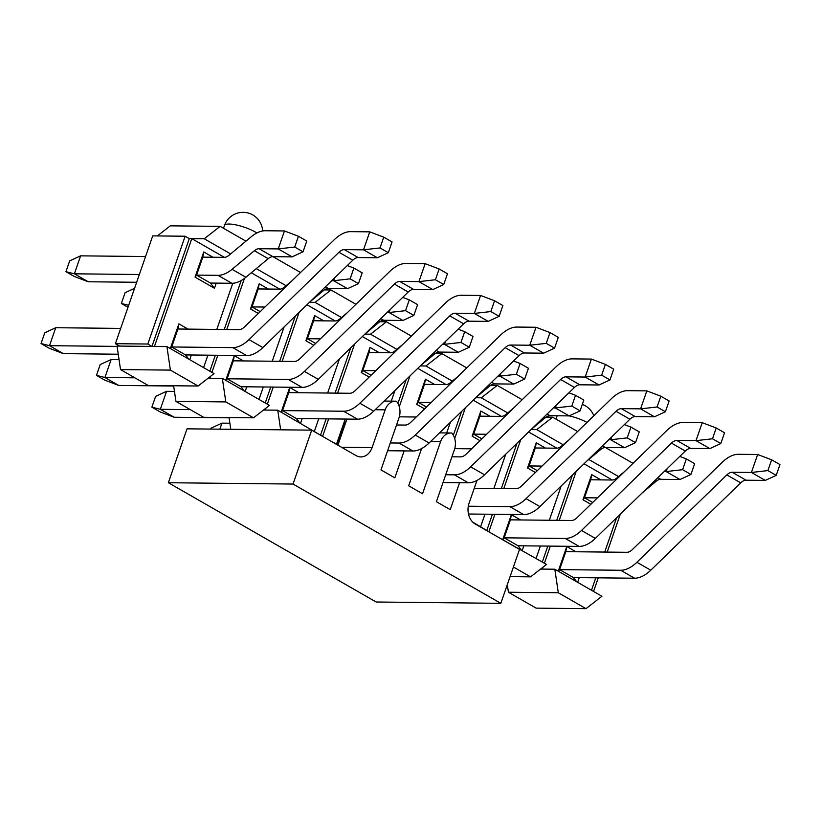 <?xml version="1.0" encoding="UTF-8"?>
<svg xmlns="http://www.w3.org/2000/svg" width="821" height="821" viewBox="0 0 821 821"><rect width="100%" height="100%" fill="white"/><g stroke="black" fill="none" stroke-linecap="round" stroke-linejoin="round"><path stroke-width="1.23" d="M586.009 608.659L601.926 596.262L554.822 569.22L558.301 592.752L586.009 608.659L536.134 608.135L508.425 592.228L507.306 584.665M522.187 399.714L497.249 385.398L490.609 385.326M577.604 431.518L552.656 417.201L546.027 417.13M633.012 463.331L605.446 447.507M507.717 412.953L481.322 397.795L497.249 385.398M563.134 444.756L536.739 429.609L552.656 417.201M618.552 476.56L588.76 459.462M481.322 397.795L475.698 397.744M501.477 416.391L473.204 400.166M536.739 429.609L531.105 429.547M556.895 448.204L528.611 431.969M612.312 480.008L584.029 463.773M466.78 367.911L441.831 353.594L435.202 353.523M452.309 381.139L425.914 365.992L441.831 353.594M425.914 365.992L420.28 365.93M446.07 384.587L417.786 368.352M411.362 336.097L386.414 321.781L379.784 321.719M396.892 349.336L370.497 334.188L386.414 321.781M370.497 334.188L364.863 334.126M390.652 352.784L362.369 336.548M229.049 417.561L230.773 429.291M355.945 304.293L331.007 289.977L324.367 289.905M341.474 317.532L315.09 302.385L331.007 289.977M315.09 302.385L309.455 302.323M335.235 320.97L306.962 304.745M253.525 417.817L269.442 405.42L222.337 378.378L225.816 401.921L253.525 417.817L203.649 417.294L175.94 401.387L173.631 385.757M198.107 386.014L214.024 373.606L166.92 346.575L170.399 370.107L198.107 386.014L148.232 385.49L120.523 369.583L117.054 346.052L117.454 344.882M245.961 241.158L220.172 226.36L170.306 225.837L157.345 235.935M300.537 272.49L272.962 256.665M230.65 253.915L204.255 238.767L220.172 226.36M286.067 285.718L256.275 268.621M204.255 238.767L191.786 238.634L154.451 346.441L166.92 346.575M224.41 257.363L191.786 238.634L189.292 238.613L151.957 346.421L154.451 346.441M279.828 289.166L251.277 272.777M579.257 577.635L577.635 582.315M558.239 571.18L566.788 546.499L575.952 551.763M590.833 504.299L582.961 499.784L591.674 474.62L600.849 479.885M576.188 471.398L559.224 520.36M550.316 546.109L544.385 563.227M543.02 567.167L542.353 569.086L540.577 569.076M616.581 517.784L604.718 552.061M595.8 577.81L591.489 590.268M523.839 545.832L522.218 550.511M502.821 539.376L511.37 514.685L520.545 519.95M535.415 472.496L527.544 467.97L536.257 442.817L545.431 448.081M561.174 485.981L549.3 520.257M540.382 546.006L536.072 558.454M520.771 439.594L503.817 488.557M494.899 514.305L488.967 531.423M513.423 567.003L530.592 576.855L546.509 564.448L498.583 537.406M530.592 576.855L510.087 576.64M480.008 440.682L472.137 436.167L480.849 411.013L490.014 416.278M505.757 454.167L493.883 488.454M484.975 514.192L480.654 526.651M465.353 407.78L454.701 438.537M490.753 532.911L472.763 522.115M424.59 408.879L416.719 404.363L425.432 379.199L434.607 384.464M450.339 422.363L446.675 432.944M409.946 375.977L399.293 406.734M369.173 377.075L361.302 372.549L370.014 347.396L379.189 352.661M336.579 443.956L345.128 419.274L346.575 420.095M394.932 390.56L391.268 401.141M354.528 344.173L337.575 393.136M328.657 418.884L322.725 436.002M338.026 444.787L332.341 441.985M302.179 418.597L300.558 423.277M281.162 412.152L289.71 387.461L298.885 392.725M313.766 345.261L305.894 340.746L314.607 315.592L323.772 320.857M339.514 358.746L327.641 393.033M318.733 418.772L314.412 431.23M299.111 312.36L282.157 361.332M273.239 387.071L267.318 404.199M265.953 408.14L265.286 410.059L263.51 410.038M324.511 437.49L277.755 410.192L265.286 410.059M277.755 410.192L280.649 429.814M258.348 313.458L250.477 308.942L259.19 283.789L268.364 289.054M246.772 386.794L245.151 391.473M225.754 380.339L234.303 355.657L243.478 360.922M284.097 326.943L272.233 361.23M263.315 386.968L259.005 399.427M244.442 278.411L226.74 329.519M217.832 355.267L211.9 372.395M210.535 376.336L209.868 378.255L208.093 378.235M222.337 378.378L209.868 378.255M225.816 401.921L175.94 401.387M191.355 354.99L189.733 359.67M170.337 348.535L178.886 323.854L188.06 329.118M216.241 283.112L214.455 288.263L195.059 277.129L203.772 251.975L212.947 257.24M232.795 283.255L216.816 329.416M207.898 355.165L203.587 367.623M170.399 370.107L120.523 369.583M554.822 569.22L542.353 569.086M558.301 592.752L508.425 592.228M117.054 346.052L151.957 346.421L147.811 344.03L115.392 343.691L119.548 346.072M115.392 343.691L152.716 235.884L185.136 236.222L189.292 238.613M185.136 236.222L147.811 344.03M593.552 591.448L598.273 577.84M607.181 552.092L620.317 514.151M203.772 251.975L202.808 257.137L196.588 275.107L210.443 283.05L214.455 288.263M178.886 323.854L177.921 329.005L171.702 346.975L185.546 354.929L188.789 359.126M303.031 251.811L294.718 247.039L298.454 236.263L306.767 241.035L303.031 251.811L292.091 256.87L278.237 248.917L259.036 248.712A9.821 5.726 -60.1 0 0 254.366 250.713L232.045 269.319A29.474 17.169 119.9 0 1 218.027 275.333L196.588 275.107L195.059 277.129M170.47 348.607L171.702 346.975L232.795 347.622L246.649 355.575L185.546 354.929M259.19 283.789L258.225 288.941L251.996 306.91L260.226 311.631M234.303 355.657L233.328 360.819L227.109 378.779L240.964 386.732L244.206 390.929M264.947 307.044L251.996 306.91L250.477 308.942M225.888 380.421L227.109 378.779L288.212 379.425L302.056 387.379L240.964 386.732M314.607 315.592L313.632 320.744L307.413 338.714L315.644 343.435M289.71 387.461L288.746 392.623L282.527 410.592L296.381 418.546L299.614 422.743M320.364 338.857L307.413 338.714L305.894 340.746M281.295 412.224L282.527 410.592L343.619 411.229L357.474 419.182L296.381 418.546M370.014 347.396L369.05 352.558L362.831 370.528L371.051 375.248M345.128 419.274L344.163 424.426L337.944 442.396L338.704 442.837M375.782 370.661L362.831 370.528L361.302 372.549M336.713 444.028L337.944 442.396L338.847 442.406M425.432 379.199L424.467 384.361L418.238 402.331L426.468 407.052M431.189 402.464L418.238 402.331L416.719 404.363M480.849 411.013L479.875 416.165L473.655 434.135L481.886 438.855M486.607 434.268L473.655 434.135L472.137 436.167M536.257 442.817L535.292 447.979L529.073 465.938L537.293 470.669M511.37 514.685L510.405 519.847L504.176 537.817L518.03 545.77L521.273 549.967M542.024 466.082L529.073 465.938L527.544 467.97M502.955 539.448L504.176 537.817L565.279 538.463L579.133 546.417L518.03 545.77M591.674 474.62L590.71 479.782L584.48 497.752L592.711 502.473M566.788 546.499L565.813 551.65L559.594 569.62L573.448 577.573L576.691 581.771M597.431 497.885L584.48 497.752L582.961 499.784M558.372 571.262L559.594 569.62L620.697 570.267L634.541 578.22L573.448 577.573M241.2 280.546L224.246 329.498M215.338 355.247L209.807 371.195M295.344 316.023L279.663 361.302M270.745 387.05L265.224 402.998M350.752 347.827L335.081 393.105M326.163 418.854L320.642 434.802M406.169 379.641L397.928 403.429M461.587 411.444L453.346 435.233M516.994 443.248L501.323 488.526M492.405 514.274L486.884 530.222M572.411 475.061L556.73 520.34M547.823 546.078L542.291 562.036M294.718 247.039L278.237 248.917L284.456 230.947L298.454 236.263M202.808 257.137L224.256 257.363A9.821 5.726 119.9 0 0 228.926 255.352L251.247 236.756A29.474 17.169 119.9 0 1 265.255 230.742L284.456 230.947M136.655 282.28L88.247 281.767L74.249 276.451L65.937 271.679L69.672 260.893L80.612 255.844L145.574 256.532M80.612 255.844L74.393 273.814L88.247 281.767M139.344 274.501L74.393 273.814L65.937 271.679M292.091 256.87L272.89 256.665A9.821 5.726 -60.1 0 0 268.221 258.666L245.9 277.262A29.474 17.169 119.9 0 1 231.881 283.286L210.443 283.05M388.323 252.714L380.01 247.942L383.735 237.156L392.048 241.928L388.323 252.714L377.373 257.763L363.518 249.81L344.317 249.615A9.749 5.675 -60.1 0 0 338.96 252.263L249.009 339.617A29.474 17.169 119.9 0 1 232.795 347.622M380.01 247.942L363.518 249.81L369.748 231.85L383.735 237.156M177.921 329.005L239.014 329.652A9.821 5.726 119.9 0 0 244.422 326.984L334.373 239.629A29.392 17.118 119.9 0 1 350.546 231.645L369.748 231.85M118.255 354.22L63.361 353.635L49.363 348.32L41.05 343.547L44.786 332.772L55.725 327.723L120.677 328.4M55.725 327.723L49.506 345.682L63.361 353.635M117.105 346.4L49.506 345.682L41.05 343.547M377.373 257.763L358.172 257.558A9.749 5.675 -60.1 0 0 352.814 260.206L262.864 347.57A29.474 17.169 119.9 0 1 246.649 355.575M469.273 347.232L460.961 342.46L464.696 331.684L473.009 336.456L469.273 347.232L458.334 352.281L444.479 344.338L442.54 344.317M460.961 342.46L444.479 344.338L445.475 341.464M369.05 352.558L390.498 352.784A9.821 5.726 119.9 0 0 395.168 350.772L402.803 344.42M458.334 352.281L439.132 352.086A9.821 5.726 -60.1 0 0 434.463 354.087L420.516 365.704M458.118 329.18L464.696 331.684M554.565 348.135L546.252 343.363L549.978 332.577L558.29 337.349L554.565 348.135L543.615 353.184L529.761 345.231L510.559 345.036A9.749 5.675 -60.1 0 0 505.202 347.673L415.252 435.038A29.474 17.169 119.9 0 1 399.037 443.042L390.303 442.95M546.252 343.363L529.761 345.231L535.99 327.261L549.978 332.577M396.533 424.98L405.256 425.073A9.821 5.726 119.9 0 0 410.664 422.405L500.615 335.05A29.392 17.118 119.9 0 1 516.789 327.066L535.99 327.261M210.72 429.075L211.028 428.193L221.968 423.133L229.88 423.226M344.163 424.426L345.066 424.436M221.968 423.133L219.874 429.178M543.615 353.184L524.414 352.979A9.749 5.675 -60.1 0 0 519.057 355.626L429.106 442.991A29.474 17.169 119.9 0 1 412.891 450.996L387.615 450.729M609.972 379.938L601.66 375.166L605.395 364.391L613.708 369.163L609.972 379.938L599.032 384.987L585.178 377.044L565.977 376.839A9.749 5.675 -60.1 0 0 560.61 379.487L470.669 466.841A29.474 17.169 119.9 0 1 454.454 474.846L445.721 474.754M601.66 375.166L585.178 377.044L591.397 359.075L605.395 364.391M451.94 456.784L460.673 456.876A9.821 5.726 119.9 0 0 466.082 454.208L556.022 366.854A29.392 17.118 119.9 0 1 572.196 358.869L591.397 359.075M599.032 384.987L579.831 384.792A9.749 5.675 -60.1 0 0 574.464 387.44L484.523 474.795A29.474 17.169 119.9 0 1 468.298 482.799L443.032 482.532M413.856 315.428L405.553 310.656L409.279 299.87L417.591 304.642L413.856 315.428L402.916 320.477L389.062 312.524L387.132 312.503M405.553 310.656L389.062 312.524L390.057 309.661M313.632 320.744L335.081 320.97A9.821 5.726 119.9 0 0 339.75 318.969L347.386 312.606M402.916 320.477L383.715 320.272A9.821 5.726 -60.1 0 0 379.045 322.284L365.099 333.901M402.711 297.376L409.279 299.87M524.691 379.035L516.378 374.273L520.114 363.487L528.426 368.26L524.691 379.035L513.751 384.095L499.897 376.141L497.957 376.121M516.378 374.273L499.897 376.141L500.882 373.278M424.467 384.361L445.906 384.587A9.821 5.726 119.9 0 0 450.575 382.586L458.21 376.223M513.751 384.095L494.54 383.889A9.821 5.726 -60.1 0 0 489.87 385.891L475.934 397.508M513.536 360.994L520.114 363.487M499.147 316.331L490.835 311.559L494.57 300.773L502.883 305.545L499.147 316.331L488.208 321.38L474.353 313.427L455.152 313.222A9.749 5.675 -60.1 0 0 449.785 315.869L359.844 403.234A29.474 17.169 119.9 0 1 343.619 411.229M490.835 311.559L474.353 313.427L480.572 295.457L494.57 300.773M288.746 392.623L349.849 393.269A9.821 5.726 119.9 0 0 355.247 390.601L445.198 303.236A29.392 17.118 119.9 0 1 461.371 295.252L480.572 295.457M229.08 417.827L174.185 417.253L160.187 411.937L151.875 407.165L155.61 396.389L166.55 391.33L174.463 391.412M166.55 391.33L160.331 409.299L174.185 417.253M190.267 409.617L160.331 409.299L151.875 407.165M488.208 321.38L469.007 321.175A9.749 5.675 -60.1 0 0 463.639 323.823L373.688 411.177A29.474 17.169 119.9 0 1 357.474 419.182M476.98 480.418L469.068 503.232A15.722 12.151 -89.4 0 0 475.174 523.972L519.508 549.413L500.841 603.322L293.046 484.051L311.703 430.142L356.037 455.583A15.722 12.151 -89.4 0 0 360.85 456.928A15.722 12.151 -89.4 0 0 372.098 447.578L385.162 409.843A14.542 11.237 -89.4 0 1 395.568 401.182A14.542 11.237 -89.4 0 1 396.451 401.243A14.542 11.237 -89.4 0 1 399.016 417.797L380.975 469.899L394.829 477.853L404.158 450.903M337.893 445.167L346.924 419.069M421.563 448.605L408.684 485.806L422.538 493.76L440.579 441.647A14.542 11.237 -89.4 0 1 450.986 432.995A14.542 11.237 -89.4 0 1 451.858 433.047A14.542 11.237 -89.4 0 1 454.434 449.6L436.392 501.703L450.247 509.656L459.575 482.707M293.046 484.051L168.356 482.727L376.151 602.009L500.841 603.322M168.356 482.727L187.024 428.829L311.703 430.142M665.39 411.742L657.077 406.98L660.813 396.194L669.125 400.966L665.39 411.742L654.45 416.801L640.596 408.848L621.394 408.642A9.749 5.675 -60.1 0 0 616.027 411.29L526.076 498.655A29.474 17.169 119.9 0 1 509.862 506.649L468.309 506.218M657.077 406.98L640.596 408.848L646.815 390.878L660.813 396.194M474.261 488.249L516.091 488.69A9.821 5.726 119.9 0 0 521.489 486.022L611.44 398.657A29.392 17.118 119.9 0 1 627.613 390.673L646.815 390.878M654.45 416.801L635.249 416.596A9.749 5.675 -60.1 0 0 629.881 419.244L539.931 506.598A29.474 17.169 119.9 0 1 523.716 514.603L468.483 514.018M635.516 442.652L627.203 437.88L630.938 427.105L639.251 431.877L635.516 442.652L624.576 447.702L610.721 439.758L608.782 439.738M627.203 437.88L610.721 439.758L611.717 436.885M535.292 447.979L556.741 448.204A9.821 5.726 119.9 0 0 561.41 446.193L569.045 439.84M624.576 447.702L605.375 447.507A9.821 5.726 -60.1 0 0 600.705 449.508L586.758 461.125M624.36 424.601L630.938 427.105M776.214 475.359L767.902 470.587L771.637 459.811L779.95 464.583L776.214 475.359L765.275 480.408L751.42 472.465L732.219 472.26A9.749 5.675 -60.1 0 0 726.852 474.907L636.911 562.262A29.474 17.169 119.9 0 1 620.697 570.267M767.902 470.587L751.42 472.465L757.639 454.495L771.637 459.811M565.813 551.65L626.916 552.297A9.821 5.726 119.9 0 0 632.324 549.629L722.264 462.274A29.392 17.118 119.9 0 1 738.438 454.29L757.639 454.495M765.275 480.408L746.073 480.213A9.749 5.675 -60.1 0 0 740.706 482.861L650.766 570.215A29.474 17.169 119.9 0 1 634.541 578.22M580.098 410.849L571.796 406.077L575.521 395.291L583.834 400.063L580.098 410.849L569.158 415.898L555.304 407.945L553.375 407.924M571.796 406.077L555.304 407.945L556.299 405.081M479.875 416.165L501.323 416.391A9.821 5.726 119.9 0 0 505.993 414.389L513.628 408.027M569.158 415.898L549.957 415.693A9.821 5.726 -60.1 0 0 545.288 417.704L531.341 429.321M568.953 392.797L575.521 395.291M720.807 443.556L712.495 438.783L716.22 427.998L724.533 432.77L720.807 443.556L709.857 448.605L696.003 440.651L676.802 440.456A9.749 5.675 -60.1 0 0 671.445 443.094L581.494 530.458A29.474 17.169 119.9 0 1 565.279 538.463M712.495 438.783L696.003 440.651L702.232 422.682L716.22 427.998M510.405 519.847L571.498 520.493A9.821 5.726 119.9 0 0 576.906 517.825L666.857 430.471A29.392 17.118 119.9 0 1 683.031 422.487L702.232 422.682M709.857 448.605L690.656 448.399A9.749 5.675 -60.1 0 0 685.299 451.047L595.348 538.412A29.474 17.169 119.9 0 1 579.133 546.417M690.933 474.456L682.62 469.684L686.356 458.908L694.669 463.68L690.933 474.456L679.993 479.515L666.139 471.562L664.199 471.541M682.62 469.684L666.139 471.562L667.124 468.699M590.71 479.782L612.148 480.008A9.821 5.726 119.9 0 0 616.817 478.007L624.453 471.644M679.993 479.515L660.782 479.31A9.821 5.726 -60.1 0 0 656.112 481.311L642.176 492.928M679.778 456.414L686.356 458.908M358.449 283.625L350.136 278.853L353.872 268.067L362.184 272.839L358.449 283.625L347.509 288.674L333.654 280.72L331.715 280.7M350.136 278.853L333.654 280.72L334.64 277.857M258.225 288.941L279.663 289.166A9.821 5.726 119.9 0 0 284.333 287.165L291.968 280.803M127.994 307.3L121.354 303.483L125.09 292.707L134.562 288.335M347.509 288.674L328.308 288.469A9.821 5.726 -60.1 0 0 323.628 290.47L309.691 302.087M347.293 265.573L353.872 268.067M121.354 303.483L128.671 305.33M443.73 284.518L435.417 279.745L439.153 268.97L447.466 273.742L443.73 284.518L432.79 289.577L418.936 281.624L399.735 281.418A9.749 5.675 -60.1 0 0 394.367 284.066L304.427 371.42A29.474 17.169 119.9 0 1 288.212 379.425M435.417 279.745L418.936 281.624L425.155 263.654L439.153 268.97M233.328 360.819L294.431 361.456A9.821 5.726 119.9 0 0 299.839 358.787L389.78 271.433A29.392 17.118 119.9 0 1 405.954 263.449L425.155 263.654M173.672 386.024L118.768 385.449L104.78 380.133L96.468 375.361L100.193 364.575L111.143 359.526L119.055 359.608M111.143 359.526L104.914 377.496L118.768 385.449M134.86 377.814L104.914 377.496L96.468 375.361M432.79 289.577L413.589 289.372A9.749 5.675 -60.1 0 0 408.222 292.019L318.281 379.374A29.474 17.169 119.9 0 1 302.056 387.379M256.891 232.969A19.653 4.957 -160.9 0 0 229.172 224.041A19.653 4.957 -160.9 0 0 224.451 225.559L223.507 228.279M586.984 422.405A19.653 4.957 -160.9 0 0 569.189 415.888M557.387 415.775A19.653 4.957 -160.9 0 0 556.936 416.401L555.991 419.12M259.036 248.712L272.89 256.665M254.366 250.713L268.221 258.666M232.045 269.319L245.9 277.262M218.027 275.333L231.881 283.286M344.317 249.615L358.172 257.558M338.96 252.263L352.814 260.206M249.009 339.617L262.864 347.57M436.249 350.423L439.132 352.086M433.211 353.369L434.463 354.087M510.559 345.036L524.414 352.979M505.202 347.673L519.057 355.626M415.252 435.038L429.106 442.991M399.037 443.042L412.891 450.996M565.977 376.839L579.831 384.792M560.61 379.487L574.464 387.44M470.669 466.841L484.523 474.795M454.454 474.846L468.298 482.799M380.831 318.62L383.715 320.272M377.804 321.565L379.045 322.284M491.656 382.237L494.54 383.889M488.628 385.182L489.87 385.891M455.152 313.222L469.007 321.175M449.785 315.869L463.639 323.823M359.844 403.234L373.688 411.177M341.515 447.25L372.098 447.578M375.176 409.741L385.162 409.843M430.594 441.544L440.579 441.647M621.394 408.642L635.249 416.596M616.027 411.29L629.881 419.244M526.076 498.655L539.931 506.598M509.862 506.649L523.716 514.603M602.491 445.844L605.375 447.507M599.453 448.789L600.705 449.508M732.219 472.26L746.073 480.213M726.852 474.907L740.706 482.861M636.911 562.262L650.766 570.215M547.073 414.041L549.957 415.693M544.046 416.986L545.288 417.704M676.802 440.456L690.656 448.399M671.445 443.094L685.299 451.047M581.494 530.458L595.348 538.412M657.898 477.658L660.782 479.31M654.871 480.603L656.112 481.311M325.414 286.816L328.308 288.469M322.386 289.762L323.628 290.47M399.735 281.418L413.589 289.372M394.367 284.066L408.222 292.019M304.427 371.42L318.281 379.374M262.648 230.968A19.653 19.653 0 0 0 224.451 225.559M593.84 415.754A19.653 19.653 0 0 0 582.335 404.404M557.161 415.775A19.653 19.653 0 0 0 556.936 416.401M384.105 401.069L395.568 401.182M399.314 416.832L416.216 417.017M439.522 432.872L450.986 432.995M454.731 448.646L471.623 448.82"/></g></svg>
